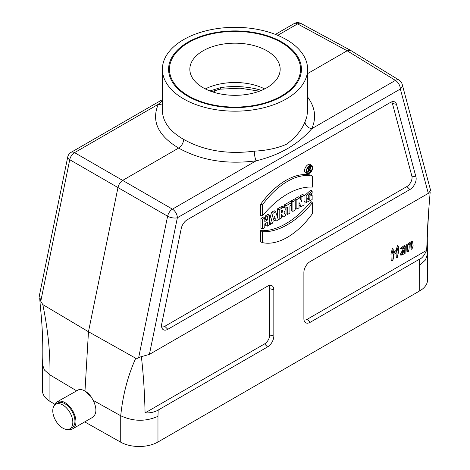 <?xml version="1.0" encoding="UTF-8"?>
<svg xmlns="http://www.w3.org/2000/svg" width="470" height="470" viewBox="0 0 470 470"><rect width="100%" height="100%" fill="white"/><g stroke="black" fill="none" stroke-linecap="round" stroke-linejoin="round"><path stroke-width="0.7" d="M84.712 421.896L120.725 442.194L120.725 415.756L93.26 400.422L91.051 396.656L84.964 391.022A15.586 9.001 -120 0 0 78.878 389.624L57.129 401.821A15.586 9.001 60 0 1 72.715 410.821A15.586 9.001 60 0 1 72.715 428.816A15.586 9.001 60 0 1 68.326 429.386M141.394 356.812C143.45 374.737 144.672 393.437 145.06 412.913C150.077 413.124 154.448 412.178 158.173 410.075L157.967 416.326C145.635 421.76 133.221 421.566 120.725 415.756C122.829 394.964 127.84 375.8 135.748 358.252L88.472 331.732L84.982 391.034M162.385 69.254A72.621 41.924 0 0 0 235 111.179A72.621 41.924 0 0 0 307.621 69.254A72.621 41.924 0 0 0 286.353 39.603A72.621 41.924 0 0 0 207.211 30.515A72.621 41.924 0 0 0 162.385 69.254L162.385 110.55C162.708 121.824 169.799 131.441 183.653 139.39C183.353 143.074 181.684 145.964 178.641 148.068L122.852 180.28C120.408 181.867 118.793 184.228 118.011 187.36L88.472 331.732L42.799 304.589C47.981 329.693 50.361 353.123 49.932 374.884L76.404 390.693M281.342 42.5A65.536 37.835 0 0 0 209.925 34.298A65.536 37.835 0 0 0 169.47 69.254A65.536 37.835 0 0 0 188.664 96.003A65.536 37.835 0 0 0 260.08 104.205A65.536 37.835 0 0 0 300.536 69.254A65.536 37.835 0 0 0 281.342 42.5M120.725 442.194A26.567 15.34 0 0 0 157.967 442.006L419.745 290.871A26.567 15.34 0 0 0 427.524 280.026L427.259 232.503L428.599 211.43M54.878 404.282L49.932 401.327A26.567 15.34 180 0 1 42.476 390.67L42.476 364.45L44.368 369.972L49.932 374.884L49.932 401.327M283.046 217.07L285.801 215.477L284.074 212.487A3.737 2.156 120 0 0 284.538 207.693A3.737 2.156 120 0 0 282.552 207.805L279.186 209.749L279.186 219.296L281.442 217.998L281.542 214.467L283.046 217.07L281.442 216.37M430.191 191.872L428.693 210.36L426.643 250.34L307.139 319.336A7.308 4.218 -60 0 1 303.978 319.911M410.762 243.478L410.968 248.965L411.896 249.376L411.456 243.325L409.047 244.471C409.376 247.114 409.141 249.494 408.342 251.614L407.813 251.738L407.619 245.123L412.625 241.809L413.13 245.798L411.896 249.376M412.625 241.809L411.802 241.21L406.668 244.676L406.885 251.321L407.813 251.738M403.424 248.518L400.064 254.799L400.992 255.21L404.376 249.071L403.424 248.518L403.436 247.708M405.287 246.051L404.464 245.452L400.064 248.536L400.992 248.947L405.287 246.051L405.081 253.495L400.992 255.21M392.109 260.803L391.175 260.386L390.975 254.082L392.368 248.407L393.184 249.006L391.927 254.546L392.109 260.803L392.632 260.68C393.425 258.929 393.66 256.92 393.337 254.658L397.038 252.525L397.215 257.854L398.448 252.325L398.319 246.074L397.038 251.062L396.081 250.51L397.497 245.469L398.319 246.074M393.337 252.096L396.081 250.51M397.215 257.854L396.286 257.442L396.081 253.072M306.834 172.032A3.713 2.144 120 0 0 307.656 171.82M310.558 167.408A3.713 2.144 120 0 0 310.564 167.126A3.713 2.144 120 0 0 310.318 165.986M308.461 172.132L308.461 168.084L309.712 167.361A1.416 0.817 -60 0 1 310.464 167.32A1.416 0.817 -60 0 1 309.947 169.505L310.711 170.833L310.153 171.156L309.401 169.852L308.96 170.111L308.96 171.844L308.461 172.132L306.822 171.497L306.822 170.046M161.645 326.885A7.308 4.218 120 0 0 164.805 326.309L406.891 186.543A7.308 4.218 120 0 0 411.885 176.144L415.95 176.943A8.854 5.111 -60 0 1 409.899 189.539L167.814 329.305A8.854 5.111 -60 0 1 162.397 328.83A8.854 5.111 -60 0 1 161.762 323.695L181.226 228.579A8.854 5.111 120 0 1 187.277 219.731L390.435 102.437A8.854 5.111 -60 0 1 393.572 101.596A8.854 5.111 -60 0 1 396.486 104.305L415.95 176.943M391.516 101.919A7.308 4.218 -60 0 1 392.421 103.506L411.885 176.144M260.668 215.495L260.668 204.244A61.47 35.491 -60 0 1 311.028 175.169L312.403 176.191L312.403 187.107A72.903 42.089 120 0 0 262.307 216.03L260.668 215.495M301.182 206.6L304.037 204.949L304.037 195.408L301.881 196.648L301.881 201.853L299.778 197.864L298.356 196.795L295.236 198.599L295.236 208.445L296.87 209.085L299.026 207.846L299.026 202.511L301.182 206.6L299.596 205.93L299.026 204.855M304.037 195.408L302.662 194.31L300.248 195.708L300.248 198.757M295.166 200.525L292.916 201.824L292.916 211.371L295.166 210.072L295.166 200.525L293.797 199.427L291.277 200.884L291.277 202.176M291.277 205.084L291.277 210.73L292.916 211.371M291.711 202.523L285.901 205.878L285.901 208.192L287.681 207.164L287.681 214.396L289.931 213.092L289.931 205.86L291.711 204.832L291.711 202.523L290.343 201.424L284.268 204.932L284.268 207.499M286.042 208.104L286.042 213.756L287.681 214.396M284.538 207.693L283.134 206.671A3.925 2.268 120 0 0 281.054 206.788L277.553 208.809L277.553 217.357M275.632 211.805L273.123 213.251L270.368 224.39L272.624 223.086L273.076 221.264L275.679 219.76L276.131 221.059L278.387 219.76L275.632 211.805L274.221 210.73L271.525 212.287L269.568 220.207M267.312 226.152L269.568 224.848L269.568 215.307L267.312 216.605L267.312 220.078L264.81 221.523L264.81 218.051L263.441 216.958L260.921 218.409L260.921 228.261L262.554 228.902L264.81 227.597L264.81 223.838L267.312 222.392L267.312 226.152L265.679 225.512L265.679 223.332M269.568 215.307L268.2 214.208L265.679 215.665L265.679 219.132L264.81 219.637M312.403 202.746L311.028 201.542A72.715 41.983 -60 0 1 260.668 230.617L260.668 241.868L262.307 242.579A61.282 35.379 120 0 0 312.403 213.656L312.403 202.746A72.903 42.089 -60 0 1 262.307 231.669L262.307 242.579M311.886 165.61L310.482 164.588A4.788 2.767 120 0 0 307.944 164.729A4.788 2.767 120 0 0 304.772 169.088A4.788 2.767 120 0 0 305.7 172.872L307.292 173.571A4.606 2.661 120 0 0 310.782 172.167A4.606 2.661 120 0 0 312.703 167.631A4.606 2.661 120 0 0 311.886 165.61A4.606 2.661 120 0 0 307.145 168.184A4.606 2.661 120 0 0 307.292 173.571M307.409 198.692L308.261 198.217L308.261 195.479M308.561 195.126L310.782 193.846L312.151 194.938L312.151 199.568L306.276 202.488L306.176 195.814L312.151 191.126L310.782 190.068L304.037 196.096M306.276 202.488L304.037 201.26M183.653 139.39C203.88 150.7 227.439 154.618 254.323 151.146C266.619 150.529 277.276 148.256 286.295 144.325C295.313 137.869 301.552 130.39 305.001 121.889A7.085 5.54 -154.7 0 0 311.745 128.71C298.121 144.443 279.579 155.147 256.121 160.822L172.437 209.138A7.085 3.966 120.2 0 0 167.602 216.218L69.736 159.718A7.085 4.218 -60.2 0 1 74.577 152.638L172.437 209.138A7.085 4.089 60 0 1 177.36 217.763L149.401 354.398L140.483 356.912L137.522 358.293L135.748 358.252M39.709 298.297L40.408 307.169C42.253 324.535 43.034 341.52 42.764 358.122L42.476 364.45M350.749 50.46L347.154 50.778L307.621 73.602M254.323 151.146A7.085 1.575 -98.6 0 0 256.121 160.822C226.663 164.653 200.837 160.399 178.641 148.068C158.032 135.689 151.24 121.107 158.261 104.322L162.385 100.604M93.26 400.422C96.967 408.412 96.755 414.047 92.643 417.313L72.715 428.816M42.799 304.589L40.778 301.235L39.433 295.301L67.721 157.05A7.085 2.89 11.6 0 0 69.736 159.718L40.778 301.235M419.745 290.871L419.54 259.176L310.147 322.332A8.854 5.111 -60 0 1 304.73 321.856A8.854 5.111 -60 0 1 303.884 318.719L303.884 272.441A8.854 5.111 -60 0 1 310.147 261.59L428.311 193.37L430.637 190.473L402.185 84.294A7.085 7.085 0 0 0 399.048 80.088A7.085 4.071 -58.5 0 0 395.429 80.394L347.154 50.778L297.569 23.894L277.723 35.35M149.401 354.398L267.565 286.177A8.854 5.111 120 0 1 270.702 285.337A8.854 5.111 120 0 1 273.828 289.79L269.727 288.692A7.308 4.218 120 0 0 268.646 285.66M158.173 410.075L267.565 346.919A8.854 5.111 120 0 0 273.828 336.068L273.828 289.79M419.745 265.192L425.468 259.981L427.524 253.812M419.54 259.176C421.948 258.365 424.316 255.422 426.643 250.34M294.108 23.594A7.085 7.085 0 0 1 301.029 23.5A7.085 4.107 118.5 0 0 297.569 23.894A7.085 4.089 60 0 0 294.108 23.594L275.385 34.404M305.001 121.889L306.763 117.089L307.609 111.372L307.621 69.254M162.385 99.646L71.117 152.333A7.085 4.089 60 0 1 74.577 152.638L158.261 104.322A7.085 5.611 -154.2 0 0 162.385 103.735M145.06 412.913L264.557 343.917A7.308 4.218 120 0 0 269.727 334.969L269.727 288.692M267.312 216.605L265.679 215.665M267.312 220.078L265.679 219.132M264.81 218.051L262.554 219.355L262.554 228.902M262.554 219.355L260.921 218.409M275.214 218.409L274.38 216L273.54 219.373L275.214 218.409L273.951 217.728M270.368 224.39L269.568 224.096M276.131 221.059L274.556 220.407M273.123 213.251L271.525 212.287M281.442 210.766L281.965 210.46A1.24 0.717 -60 0 1 282.546 210.378A1.24 0.717 -60 0 1 282.787 211.359A1.24 0.717 -60 0 1 281.965 212.487L281.442 212.787L281.442 210.766M279.186 219.296L278.076 218.861M279.186 209.749L277.553 208.809M285.901 208.192L284.421 207.611M285.901 205.878L284.268 204.932M292.916 201.824L291.277 200.884M301.881 196.648L300.248 195.708M299.778 197.864L296.87 199.544L296.87 209.085M296.87 199.544L295.236 198.599M262.307 216.03L262.307 205.114L260.668 204.244M262.307 205.114A61.282 35.379 -60 0 1 312.403 176.191M262.307 231.669L260.668 230.617M312.203 167.919A3.895 2.25 120 0 0 311.269 166.075A3.895 2.25 120 0 0 307.498 168.383A3.895 2.25 120 0 0 307.38 172.807A3.895 2.25 120 0 0 310.423 171.926A3.895 2.25 120 0 0 312.203 167.919M312.151 191.126L312.151 193.205L308.344 195.373L307.838 199.668L309.895 199.133A605.008 378.421 55.5 0 1 308.261 198.217M309.895 199.133L309.895 196.243L308.361 195.356M309.895 196.243L312.151 194.938M308.96 168.372L308.96 169.529L309.712 169.1A0.711 0.411 120 0 0 310.182 168.454A0.711 0.411 120 0 0 310.041 167.896A0.711 0.411 120 0 0 309.712 167.943L308.96 168.372M308.461 168.084L307.903 167.767M310.153 171.156L308.96 170.651M397.038 251.062L393.337 253.195L393.184 249.006M403.424 251.08L403.424 251.891L401.709 252.895M404.376 252.437L404.376 250.534L402.526 251.597L401.938 253.542L404.376 252.437L403.424 251.891M404.376 249.071L404.106 247.561L400.992 248.947M209.931 90.945L220.495 87.655A3.543 0.74 81.3 0 1 220.125 89.183L211.659 91.574M55.713 404.276L57.839 403.048A14.171 8.178 60 0 1 64.925 403.748A14.171 8.178 60 0 1 74.178 416.238A14.171 8.178 60 0 1 72.01 427.588L69.877 428.822A14.171 8.178 60 0 1 55.713 420.638A14.171 8.178 60 0 1 55.713 404.276A14.171 8.178 60 0 1 62.792 404.981A14.171 8.178 60 0 1 72.051 417.466A14.171 8.178 60 0 1 69.877 428.822M91.051 396.656A15.586 9.001 -120 0 0 84.964 391.022M54.444 405.34A15.586 9.001 60 0 1 57.129 401.821M203.064 87.69A45.167 26.073 180 0 1 189.839 69.254A45.167 26.073 180 0 1 235 43.175A45.167 26.073 180 0 1 280.167 69.254A45.167 26.073 180 0 1 252.284 93.342A45.167 26.073 180 0 1 203.064 87.69M264.657 88.918A45.167 26.073 0 0 0 205.349 88.918M188.035 96.368A66.417 38.346 180 0 1 168.583 69.254A66.417 38.346 180 0 1 235 30.903A66.417 38.346 180 0 1 301.423 69.254A66.417 38.346 180 0 1 260.421 104.681A66.417 38.346 180 0 1 188.035 96.368M217.293 89.746L213.227 92.096M307.621 97.026C315.229 107.371 316.604 117.929 311.745 128.71L395.429 80.394A7.085 4.089 60 0 1 400.352 89.018L177.36 217.763A7.085 2.89 11.6 0 1 167.602 216.218L138.638 357.735M157.967 416.326L157.967 442.006M428.311 193.37L400.352 89.018A7.085 5.011 -15 0 0 402.185 84.294M307.139 319.336L310.147 322.332M396.486 104.305L392.421 103.506M164.805 326.309L167.814 329.305M409.899 189.539L406.891 186.543M269.727 334.969L273.828 336.068M267.565 346.919L264.557 343.917M281.965 212.487L281.442 212.129M282.552 207.805L281.054 206.788M309.712 169.1L308.96 168.589M309.712 167.361L308.831 166.762M261.508 90.363A56.676 32.724 0 0 0 220.495 87.655M71.117 152.333A7.085 7.085 0 0 0 67.721 157.05M301.029 23.5L350.62 50.384M350.773 50.472L399.048 80.088M310.464 167.32L309.26 166.445M220.125 89.183L240.105 88.196L259.452 91.18"/></g></svg>
